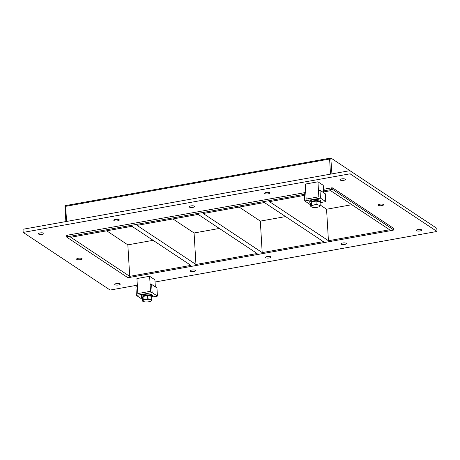 <?xml version="1.0" encoding="UTF-8"?>
<svg xmlns="http://www.w3.org/2000/svg" width="460" height="460" viewBox="0 0 460 460"><rect width="100%" height="100%" fill="white"/><g stroke="black" fill="none" stroke-linecap="round" stroke-linejoin="round"><path stroke-width="0.69" d="M340.147 180.061A2.754 0.822 -3.4 0 1 339.934 179.768A2.754 0.822 -3.4 0 1 342.631 178.785A2.754 0.822 -3.4 0 1 345.431 179.446A2.754 0.822 -3.4 0 1 343.246 180.383A2.754 0.822 -3.4 0 1 340.147 180.061M76.803 259.417A2.754 0.822 -3.4 0 1 76.59 259.124A2.754 0.822 -3.4 0 1 79.293 258.14A2.754 0.822 -3.4 0 1 82.093 258.796A2.754 0.822 -3.4 0 1 79.908 259.739A2.754 0.822 -3.4 0 1 76.803 259.417M378.31 205.373A2.754 0.822 -3.4 0 1 378.097 205.079A2.754 0.822 -3.4 0 1 380.799 204.096A2.754 0.822 -3.4 0 1 383.594 204.752A2.754 0.822 -3.4 0 1 381.409 205.695A2.754 0.822 -3.4 0 1 378.31 205.373M341.096 244.191A2.754 0.822 -3.4 0 1 340.883 243.903A2.754 0.822 -3.4 0 1 343.585 242.914A2.754 0.822 -3.4 0 1 346.386 243.576A2.754 0.822 -3.4 0 1 344.201 244.513A2.754 0.822 -3.4 0 1 341.096 244.191M264.77 193.574A2.754 0.822 -3.4 0 1 264.558 193.28A2.754 0.822 -3.4 0 1 267.26 192.297A2.754 0.822 -3.4 0 1 270.055 192.953A2.754 0.822 -3.4 0 1 267.869 193.896A2.754 0.822 -3.4 0 1 264.77 193.574M265.719 257.703A2.754 0.822 -3.4 0 1 265.506 257.41A2.754 0.822 -3.4 0 1 268.209 256.427A2.754 0.822 -3.4 0 1 271.009 257.082A2.754 0.822 -3.4 0 1 268.824 258.025A2.754 0.822 -3.4 0 1 265.719 257.703M189.393 207.086A2.754 0.822 -3.4 0 1 189.181 206.793A2.754 0.822 -3.4 0 1 191.883 205.81A2.754 0.822 -3.4 0 1 194.678 206.465A2.754 0.822 -3.4 0 1 192.493 207.402A2.754 0.822 -3.4 0 1 189.393 207.086M190.342 271.216A2.754 0.822 -3.4 0 1 190.13 270.923A2.754 0.822 -3.4 0 1 192.832 269.939A2.754 0.822 -3.4 0 1 195.632 270.595A2.754 0.822 -3.4 0 1 193.447 271.538A2.754 0.822 -3.4 0 1 190.342 271.216M114.017 220.593A2.754 0.822 -3.4 0 1 113.804 220.305A2.754 0.822 -3.4 0 1 116.506 219.316A2.754 0.822 -3.4 0 1 119.301 219.978A2.754 0.822 -3.4 0 1 117.116 220.915A2.754 0.822 -3.4 0 1 114.017 220.593M38.64 234.105A2.754 0.822 -3.4 0 1 38.427 233.812A2.754 0.822 -3.4 0 1 41.13 232.829A2.754 0.822 -3.4 0 1 43.93 233.484A2.754 0.822 -3.4 0 1 41.739 234.427A2.754 0.822 -3.4 0 1 38.64 234.105M416.472 230.684A2.754 0.822 -3.4 0 1 416.26 230.391A2.754 0.822 -3.4 0 1 418.962 229.408A2.754 0.822 -3.4 0 1 421.762 230.063A2.754 0.822 -3.4 0 1 419.572 231A2.754 0.822 -3.4 0 1 416.472 230.684M114.965 284.723A2.754 0.822 -3.4 0 1 114.753 284.435A2.754 0.822 -3.4 0 1 117.455 283.446A2.754 0.822 -3.4 0 1 120.255 284.108A2.754 0.822 -3.4 0 1 118.07 285.045A2.754 0.822 -3.4 0 1 114.965 284.723M195.954 264.477L257.123 253.512L198.179 214.423L137.017 225.388L195.954 264.477L194.085 232.984L219.339 228.453M172.925 218.948L194.085 232.984M129.714 276.351L190.883 265.385L131.939 226.297L70.777 237.262L129.714 276.351L127.845 244.858L153.099 240.327M262.194 252.603L323.357 241.638L264.419 202.549L203.257 213.515L262.194 252.603L260.325 221.111L285.579 216.585M239.165 207.075L260.325 221.111M304.393 195.385L269.491 201.641L328.434 240.73L326.565 209.237L351.82 204.711M320.189 205.011L326.565 209.237M323.644 191.935L330.659 190.676L389.597 229.764L328.434 240.73M137.327 285.183L110.118 290.059L23.19 232.409L23 229.258L349.882 170.666L436.81 228.315L437 231.466L155.054 282.003M23.19 232.409L350.072 173.817L437 231.466M393.398 228.206L393.495 229.781A1.104 0.328 -3.4 0 1 393.576 229.902L393.484 228.327A1.104 0.328 176.6 0 0 393.398 228.206L332.764 187.996A1.104 0.328 176.6 0 0 331.321 187.893L323.489 189.302M67.379 235.204A1.104 0.328 176.6 0 0 66.7 235.554L66.798 237.124A1.104 0.328 -3.4 0 1 67.471 236.779L67.379 235.204L305.762 192.475M350.072 173.817L349.882 170.666M331.321 187.893L331.418 189.468L323.581 190.871M304.33 194.321L67.471 236.779M393.576 229.902A1.104 0.328 -3.4 0 1 392.903 230.247L128.961 277.558A1.104 0.328 -3.4 0 1 127.518 277.46L66.878 237.245A1.104 0.328 -3.4 0 1 66.798 237.124M66.562 221.45L65.665 206.339L64.929 205.706L330.797 158.05L329.607 159.028L330.504 174.139M331.418 189.468A1.104 0.328 -3.4 0 1 332.856 189.566L332.764 187.996M331.924 173.886L330.797 158.05M393.495 229.781L332.856 189.566M330.981 158.073L391.627 198.352M106.685 230.822L127.845 244.858M136.396 295.412L152.133 292.594L151.65 284.435L150.127 284.711L150.518 291.295L137.827 293.566L137.419 286.678L135.895 286.948L136.396 295.412L141.697 298.931L142.433 298.799M152.133 292.594L157.435 296.108L152.197 297.045M151.65 284.435L156.946 287.954L157.435 296.108M319.993 190.25L318.469 190.52L318.843 196.817L306.153 199.094L305.779 192.797L304.255 193.068L304.727 200.939L320.459 198.122L319.993 190.25L325.295 193.763L325.76 201.635L320.459 198.122M325.76 201.635L320.528 202.572M310.684 204.338L310.028 204.458L304.727 200.939M151.673 297.413A5.508 1.644 176.6 0 0 152.478 296.487A5.508 1.644 176.6 0 0 146.878 295.171A5.508 1.644 176.6 0 0 141.479 297.137A5.508 1.644 176.6 0 0 141.904 297.723A5.508 1.644 176.6 0 0 142.381 297.965L142.571 301.145L143.209 299.627L147.821 298.799L151.8 299.489L151.61 296.297L147.631 295.608L143.02 296.435L142.381 297.953M141.479 297.137L141.415 296.091A5.508 1.644 -3.4 0 1 146.815 294.118A5.508 1.644 -3.4 0 1 152.415 295.435L152.478 296.487M320.079 202.9A5.508 1.644 176.6 0 0 320.804 202.009A5.508 1.644 176.6 0 0 315.209 200.698A5.508 1.644 176.6 0 0 309.804 202.664A5.508 1.644 176.6 0 0 310.23 203.251A5.508 1.644 176.6 0 0 310.649 203.469M309.804 202.664L309.741 201.618A5.508 1.644 -3.4 0 1 315.146 199.646A5.508 1.644 -3.4 0 1 320.741 200.962L320.804 202.009M147.821 298.799L147.631 295.608M151.8 299.489L151.162 301.012L150.615 301.254A4.318 1.288 -3.4 0 1 146.654 301.955A4.318 1.288 -3.4 0 1 143.888 301.651A4.318 1.288 -3.4 0 1 145.544 299.546A4.318 1.288 -3.4 0 1 150.627 299.673A4.318 1.288 -3.4 0 1 150.615 301.254M143.848 301.639L142.571 301.145M143.209 299.627L143.02 296.435M143.572 296.332A4.065 1.213 -3.4 0 1 147.355 295.579A4.065 1.213 -3.4 0 1 150.73 296.148M311.794 207.069L310.822 206.638L311.472 205.091L313.858 205.045L316.158 204.251L315.974 201.106L320.01 201.814L320.2 204.959L319.55 206.5M316.158 204.251L318.216 204.982A4.41 1.317 -3.4 0 1 319.901 206.097L319.895 206.109A4.41 1.317 -3.4 0 1 319.274 206.666A4.41 1.317 -3.4 0 1 317.25 207.293L317.21 207.299A4.41 1.317 -3.4 0 1 312.88 207.368L312.846 207.362A4.41 1.317 -3.4 0 1 311.874 207.103A4.41 1.317 -3.4 0 1 311.167 206.247M315.974 201.106L311.282 201.952L311.472 205.091M311.282 201.952L310.638 203.492L310.822 206.638M318.216 204.982L320.2 204.959M313.858 205.045A4.41 1.317 -3.4 0 1 318.188 204.976M311.173 206.235A4.41 1.317 -3.4 0 1 313.818 205.051M311.972 201.825A4.065 1.213 -3.4 0 1 315.675 201.106A4.065 1.213 -3.4 0 1 318.998 201.635M317.952 181.809L318.843 196.817L306.153 199.094L305.262 184.08L317.952 181.809L323.253 185.322L323.69 192.7M149.626 276.282L150.518 291.295L137.827 293.566L136.936 278.553L149.626 276.282L154.922 279.795L155.348 286.89M65.665 206.339L329.607 159.028M65.872 221.576L64.929 205.706M319.274 206.666L319.631 206.477"/></g></svg>

